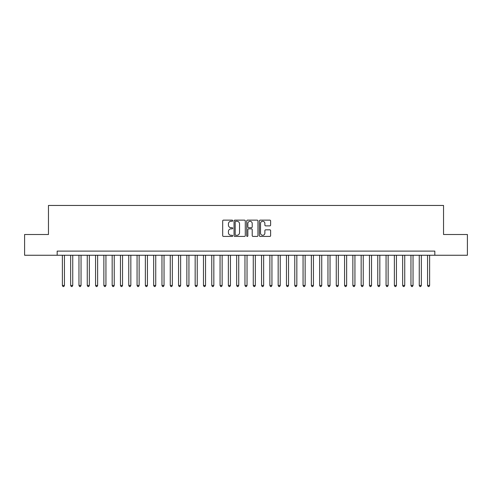 <?xml version="1.0" encoding="UTF-8"?>
<svg xmlns="http://www.w3.org/2000/svg" width="492" height="492" viewBox="0 0 492 492"><rect width="100%" height="100%" fill="white"/><g stroke="black" fill="none" stroke-linecap="round" stroke-linejoin="round"><path stroke-width="0.74" d="M232.722 220.705A0.572 0.572 0 0 0 232.15 220.133L223.497 220.133A0.812 0.812 0 0 0 222.679 220.945L222.679 235.613A0.812 0.812 0 0 0 223.497 236.424L232.15 236.424A0.572 0.572 0 0 0 232.722 235.859A0.572 0.572 0 0 0 232.15 235.287L231.031 235.287A2.608 2.608 0 0 1 228.423 232.679L228.423 231.455A2.608 2.608 0 0 1 231.031 228.848L232.15 228.848A0.572 0.572 0 0 0 232.722 228.282A0.572 0.572 0 0 0 232.15 227.71L231.031 227.71A2.608 2.608 0 0 1 228.423 225.102L228.423 223.878A2.608 2.608 0 0 1 231.031 221.271L232.15 221.271A0.572 0.572 0 0 0 232.722 220.705M269.807 225.877A0.812 0.812 0 0 0 270.625 225.059L270.625 220.945A0.812 0.812 0 0 0 269.807 220.133L260.194 220.133A0.812 0.812 0 0 0 259.382 220.945L259.382 235.613A0.812 0.812 0 0 0 260.194 236.424L269.807 236.424A0.812 0.812 0 0 0 270.625 235.613L270.625 230.643A0.812 0.812 0 0 0 269.807 229.825L265.692 229.825A0.812 0.812 0 0 0 264.88 230.643L264.88 233.11A2.177 2.177 0 0 1 262.703 235.287A2.177 2.177 0 0 1 260.52 233.11L260.52 223.454A2.177 2.177 0 0 1 262.703 221.271A2.177 2.177 0 0 1 264.88 223.454L264.88 225.059A0.812 0.812 0 0 0 265.692 225.877L269.807 225.877M57.177 255.256L24.6 255.256L24.6 234.506L48.462 234.506L48.462 205.453L443.538 205.453L443.538 234.506L467.4 234.506L467.4 255.256L434.823 255.256L434.823 251.105L57.177 251.105L57.177 255.256L434.823 255.256M245.287 220.945A0.812 0.812 0 0 0 244.475 220.133L234.856 220.133A0.812 0.812 0 0 0 234.044 220.945L234.044 235.613A0.812 0.812 0 0 0 234.856 236.424L244.475 236.424A0.812 0.812 0 0 0 245.287 235.613L245.287 220.945M247.525 220.133L257.144 220.133A0.812 0.812 0 0 1 257.956 220.945L257.956 235.613A0.812 0.812 0 0 1 257.144 236.424L253.029 236.424A0.812 0.812 0 0 1 252.212 235.613L252.212 229.666A0.812 0.812 0 0 0 251.4 228.848L248.669 228.848A0.812 0.812 0 0 0 247.851 229.666L247.851 235.859A0.572 0.572 0 0 1 247.285 236.424A0.572 0.572 0 0 1 246.713 235.859L246.713 220.945A0.812 0.812 0 0 1 247.525 220.133M235.754 221.271A0.572 0.572 0 0 0 235.182 221.843L235.182 234.715A0.572 0.572 0 0 0 235.754 235.287L236.935 235.287A2.608 2.608 0 0 0 239.542 232.679L239.542 223.878A2.608 2.608 0 0 0 236.935 221.271L235.754 221.271M252.212 223.491A2.177 2.177 0 0 0 250.034 221.314A2.177 2.177 0 0 0 247.851 223.491L247.851 226.892A0.812 0.812 0 0 0 248.669 227.71L251.4 227.71A0.812 0.812 0 0 0 252.212 226.892L252.212 223.491M62.367 255.256L62.367 285.465L64.44 285.465L64.44 255.256M64.44 285.465L63.819 286.547L62.988 286.547L62.367 285.465M70.663 255.256L70.663 285.465L72.742 285.465L72.742 255.256M72.742 285.465L72.115 286.547L71.285 286.547L70.663 285.465M78.966 255.256L78.966 285.465L81.039 285.465L81.039 255.256M81.039 285.465L80.417 286.547L79.587 286.547L78.966 285.465M87.262 255.256L87.262 285.465L89.341 285.465L89.341 255.256M89.341 285.465L88.714 286.547L87.89 286.547L87.262 285.465M95.565 255.256L95.565 285.465L97.637 285.465L97.637 255.256M97.637 285.465L97.016 286.547L96.186 286.547L95.565 285.465M103.861 255.256L103.861 285.465L105.94 285.465L105.94 255.256M105.94 285.465L105.319 286.547L104.489 286.547L103.861 285.465M112.164 255.256L112.164 285.465L114.236 285.465L114.236 255.256M114.236 285.465L113.615 286.547L112.785 286.547L112.164 285.465M120.466 255.256L120.466 285.465L122.539 285.465L122.539 255.256M122.539 285.465L121.918 286.547L121.087 286.547L120.466 285.465M128.763 255.256L128.763 285.465L130.841 285.465L130.841 255.256M130.841 285.465L130.214 286.547L129.384 286.547L128.763 285.465M137.065 255.256L137.065 285.465L139.138 285.465L139.138 255.256M139.138 285.465L138.516 286.547L137.686 286.547L137.065 285.465M145.361 255.256L145.361 285.465L147.44 285.465L147.44 255.256M147.44 285.465L146.819 286.547L145.989 286.547L145.361 285.465M153.664 255.256L153.664 285.465L155.736 285.465L155.736 255.256M155.736 285.465L155.115 286.547L154.285 286.547L153.664 285.465M161.966 255.256L161.966 285.465L164.039 285.465L164.039 255.256M164.039 285.465L163.418 286.547L162.588 286.547L161.966 285.465M170.263 255.256L170.263 285.465L172.335 285.465L172.335 255.256M172.335 285.465L171.714 286.547L170.884 286.547L170.263 285.465M178.565 255.256L178.565 285.465L180.638 285.465L180.638 255.256M180.638 285.465L180.017 286.547L179.186 286.547L178.565 285.465M186.862 255.256L186.862 285.465L188.94 285.465L188.94 255.256M188.94 285.465L188.313 286.547L187.483 286.547L186.862 285.465M195.164 255.256L195.164 285.465L197.237 285.465L197.237 255.256M197.237 285.465L196.615 286.547L195.785 286.547L195.164 285.465M203.46 255.256L203.46 285.465L205.539 285.465L205.539 255.256M205.539 285.465L204.918 286.547L204.088 286.547L203.46 285.465M211.763 255.256L211.763 285.465L213.835 285.465L213.835 255.256M213.835 285.465L213.214 286.547L212.384 286.547L211.763 285.465M220.065 255.256L220.065 285.465L222.138 285.465L222.138 255.256M222.138 285.465L221.517 286.547L220.687 286.547L220.065 285.465M228.362 255.256L228.362 285.465L230.44 285.465L230.44 255.256M230.44 285.465L229.813 286.547L228.983 286.547L228.362 285.465M236.664 255.256L236.664 285.465L238.737 285.465L238.737 255.256M238.737 285.465L238.116 286.547L237.285 286.547L236.664 285.465M244.961 255.256L244.961 285.465L247.039 285.465L247.039 255.256M247.039 285.465L246.412 286.547L245.588 286.547L244.961 285.465M253.263 255.256L253.263 285.465L255.336 285.465L255.336 255.256M255.336 285.465L254.715 286.547L253.884 286.547L253.263 285.465M261.56 255.256L261.56 285.465L263.638 285.465L263.638 255.256M263.638 285.465L263.017 286.547L262.187 286.547L261.56 285.465M269.862 255.256L269.862 285.465L271.935 285.465L271.935 255.256M271.935 285.465L271.313 286.547L270.483 286.547L269.862 285.465M278.164 255.256L278.164 285.465L280.237 285.465L280.237 255.256M280.237 285.465L279.616 286.547L278.786 286.547L278.164 285.465M286.461 255.256L286.461 285.465L288.54 285.465L288.54 255.256M288.54 285.465L287.912 286.547L287.082 286.547L286.461 285.465M294.763 255.256L294.763 285.465L296.836 285.465L296.836 255.256M296.836 285.465L296.215 286.547L295.385 286.547L294.763 285.465M303.06 255.256L303.06 285.465L305.138 285.465L305.138 255.256M305.138 285.465L304.517 286.547L303.687 286.547L303.06 285.465M311.362 255.256L311.362 285.465L313.435 285.465L313.435 255.256M313.435 285.465L312.814 286.547L311.983 286.547L311.362 285.465M319.665 255.256L319.665 285.465L321.737 285.465L321.737 255.256M321.737 285.465L321.116 286.547L320.286 286.547L319.665 285.465M327.961 255.256L327.961 285.465L330.034 285.465L330.034 255.256M330.034 285.465L329.412 286.547L328.582 286.547L327.961 285.465M336.264 255.256L336.264 285.465L338.336 285.465L338.336 255.256M338.336 285.465L337.715 286.547L336.885 286.547L336.264 285.465M344.56 255.256L344.56 285.465L346.639 285.465L346.639 255.256M346.639 285.465L346.011 286.547L345.181 286.547L344.56 285.465M352.862 255.256L352.862 285.465L354.935 285.465L354.935 255.256M354.935 285.465L354.314 286.547L353.484 286.547L352.862 285.465M361.159 255.256L361.159 285.465L363.237 285.465L363.237 255.256M363.237 285.465L362.616 286.547L361.786 286.547L361.159 285.465M369.461 255.256L369.461 285.465L371.534 285.465L371.534 255.256M371.534 285.465L370.913 286.547L370.082 286.547L369.461 285.465M377.764 255.256L377.764 285.465L379.836 285.465L379.836 255.256M379.836 285.465L379.215 286.547L378.385 286.547L377.764 285.465M386.06 255.256L386.06 285.465L388.139 285.465L388.139 255.256M388.139 285.465L387.512 286.547L386.681 286.547L386.06 285.465M394.363 255.256L394.363 285.465L396.435 285.465L396.435 255.256M396.435 285.465L395.814 286.547L394.984 286.547L394.363 285.465M402.659 255.256L402.659 285.465L404.738 285.465L404.738 255.256M404.738 285.465L404.11 286.547L403.286 286.547L402.659 285.465M410.961 255.256L410.961 285.465L413.034 285.465L413.034 255.256M413.034 285.465L412.413 286.547L411.583 286.547L410.961 285.465M419.258 255.256L419.258 285.465L421.337 285.465L421.337 255.256M421.337 285.465L420.715 286.547L419.885 286.547L419.258 285.465M427.56 255.256L427.56 285.465L429.633 285.465L429.633 255.256M429.633 285.465L429.012 286.547L428.181 286.547L427.56 285.465"/></g></svg>
